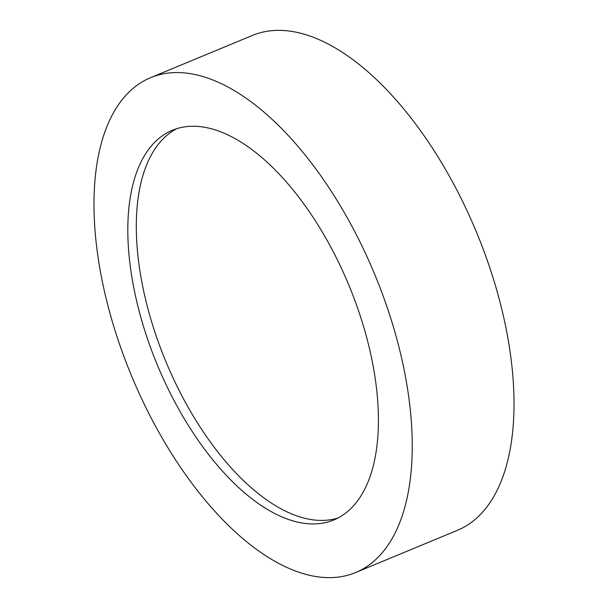 <?xml version="1.0" encoding="UTF-8"?>
<svg xmlns="http://www.w3.org/2000/svg" width="608" height="608" viewBox="0 0 608 608"><rect width="100%" height="100%" fill="white"/><g stroke="black" fill="none" stroke-linecap="round" stroke-linejoin="round"><path stroke-width="0.91" d="M355.718 572.508L457.482 530.305A267.832 131.754 -112.5 0 0 479.18 238.792A267.832 131.754 -112.5 0 0 252.282 35.492L150.518 77.695A267.832 131.754 -112.5 0 0 128.82 369.208A267.832 131.754 -112.5 0 0 355.718 572.508A267.832 131.754 -112.5 0 0 377.416 280.995A267.832 131.754 -112.5 0 0 150.518 77.695M155.245 359.83A210.892 103.74 -112.5 0 0 333.906 519.908A210.892 103.74 -112.5 0 0 350.991 290.373A210.892 103.74 -112.5 0 0 172.33 130.294A210.892 103.74 -112.5 0 0 155.245 359.83M338.063 517.955A210.892 103.74 67.5 0 1 163.727 356.311A210.892 103.74 67.5 0 1 176.654 128.729"/></g></svg>
